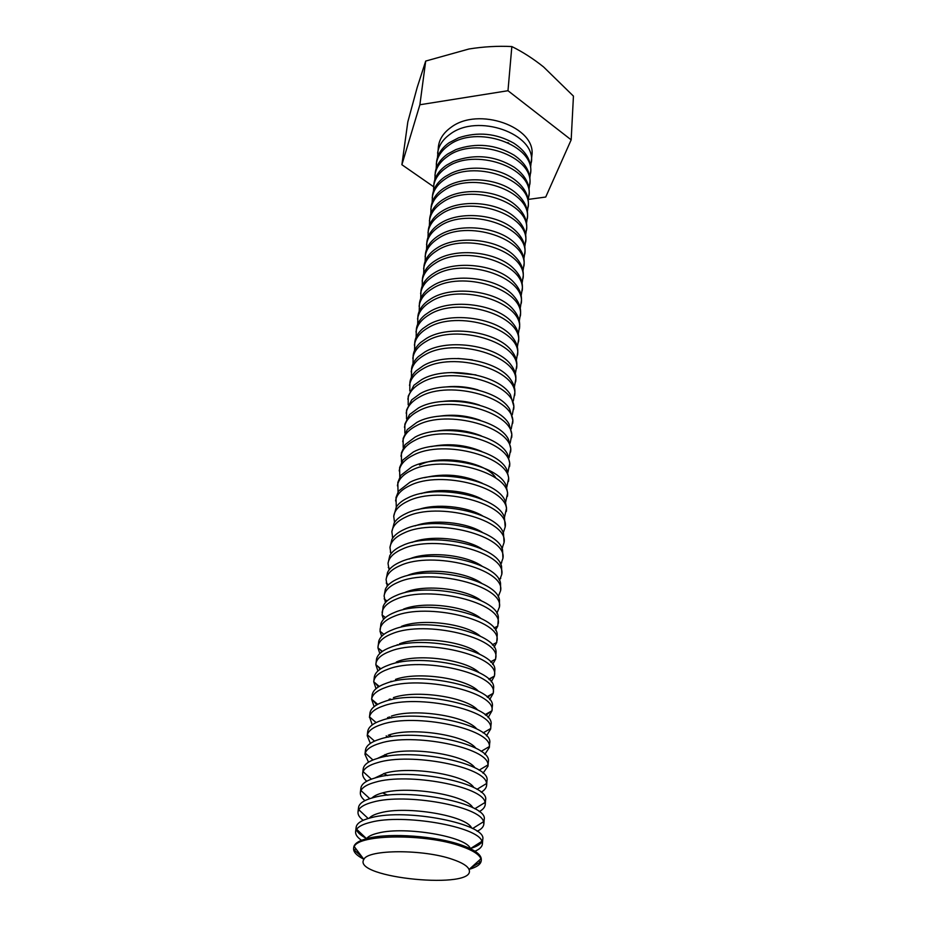 <?xml version="1.0" encoding="UTF-8"?>
<svg xmlns="http://www.w3.org/2000/svg" width="927" height="927" viewBox="0 0 927 927"><rect width="100%" height="100%" fill="white"/><g stroke="black" fill="none" stroke-linecap="round" stroke-linejoin="round"><path stroke-width="1.39" d="M528.413 199.386L545.725 197.034L571.171 139.85L573.442 96.118L543.523 66.895C533.129 58.621 522.561 51.842 511.843 46.559L507.984 90.719L419.885 104.751L425.702 61.066L468.911 49.004C483.535 46.663 497.834 45.84 511.843 46.559M571.171 139.85L507.984 90.719M419.885 104.751L401.889 164.716L407.81 121.935L417.173 87.497L425.702 61.066M401.889 164.716L433.558 186.698M437.498 157.486L438.413 146.524C439.386 139.096 443.546 132.746 450.87 127.474C478.193 106.223 536.397 126.987 531.889 155.516L530.696 166.454M437.602 153.187C438.587 145.782 442.747 139.456 450.093 134.195C477.498 113.001 535.922 133.755 531.403 162.225M507.822 142.573L508.772 143.152M436.177 168.505L436.582 161.669C437.556 154.288 441.739 147.984 449.108 142.746L458.61 137.81C477.753 131.507 496.13 133.268 513.72 143.117C525.539 150.892 531.229 160.104 530.789 170.742L529.885 177.532M436.281 164.16C437.254 156.79 441.437 150.487 448.819 145.261C476.351 124.172 535.134 144.902 530.615 173.245M434.844 179.664L435.238 172.735C436.211 165.388 440.406 159.108 447.822 153.905L455.945 149.56C476.188 142.48 495.574 144.345 514.091 155.157C525.145 162.816 530.441 171.715 529.989 181.866L529.062 188.726M434.937 175.261C435.91 167.926 440.105 161.646 447.532 156.443C475.192 135.469 534.346 156.176 529.815 184.392M433.5 190.939L433.882 183.94C434.856 176.617 439.074 170.371 446.524 165.191L453.361 161.437C474.636 153.581 494.972 155.539 514.358 167.312C524.705 174.844 529.641 183.442 529.19 193.117L528.228 200.058M433.581 186.489C434.543 179.178 438.761 172.943 446.223 167.764C474.021 146.895 533.546 167.578 529.004 195.678M432.144 202.353L432.515 195.261C433.488 187.984 437.718 181.762 445.203 176.617L450.823 173.453C469.108 164.45 498.32 167.266 514.555 179.595C524.218 186.964 528.83 195.261 528.367 204.496L527.382 211.518M432.202 197.845C433.176 190.568 437.405 184.369 444.902 179.224C472.84 158.471 532.735 179.131 528.181 207.092M430.765 213.894L431.136 206.721C432.098 199.479 436.339 193.291 443.871 188.169L448.332 185.597C467.023 175.794 498.205 178.795 514.682 191.993C523.709 199.201 527.996 207.196 527.544 216.003L526.536 223.117M430.823 209.34C431.785 202.098 436.026 195.921 443.558 190.811C471.646 170.174 531.913 190.811 527.347 218.633M429.375 225.574L429.734 218.32C430.696 211.113 434.948 204.96 442.515 199.873L445.887 197.88C464.914 187.277 498.1 190.475 514.74 204.508C523.164 211.541 527.15 219.259 526.698 227.66L525.667 234.844M429.41 220.962C430.371 213.766 434.636 207.613 442.202 202.538C470.429 182.028 531.078 202.631 526.513 230.313M427.961 237.393L428.32 230.047C429.271 222.874 433.546 216.767 441.148 211.704L443.477 210.302C462.77 198.911 497.984 202.306 514.74 217.161C522.596 224.01 526.304 231.426 525.852 239.444L524.798 246.721M427.996 232.723C428.946 225.562 433.222 219.456 440.835 214.404C469.201 194.021 530.244 214.6 525.667 242.132M426.547 249.351L426.883 241.912C427.834 234.786 432.121 228.702 439.769 223.685L441.101 222.862C460.592 210.684 497.869 214.276 514.67 229.954C521.994 236.594 525.435 243.731 524.995 251.368L523.917 258.726M426.559 244.624C427.498 237.497 431.797 231.426 439.444 226.42C467.95 206.176 529.387 226.709 524.798 254.079M425.099 261.449L425.435 253.928C426.374 246.837 430.684 240.8 438.367 235.806L438.749 235.574C458.39 222.619 497.753 226.408 514.566 242.874C521.368 249.305 524.555 256.165 524.126 263.43L523.013 270.881M425.099 256.663C426.049 249.583 430.36 243.558 438.042 238.575C466.698 218.471 528.529 238.969 523.929 266.188M423.651 273.697L423.963 266.084C424.867 259.212 429.027 253.326 436.42 248.413L436.941 248.077C456.884 234.728 497.799 238.876 514.404 255.922C520.719 262.144 523.674 268.726 523.257 275.643L522.11 283.175M423.627 268.853C424.566 261.82 428.9 255.817 436.629 250.881C465.424 230.916 527.66 251.379 523.048 278.424M422.179 286.095L422.48 278.378C423.338 271.843 427.208 266.188 434.103 261.414L435.516 260.499C455.864 247.011 497.926 251.634 514.184 269.12C520.047 275.122 522.77 281.414 522.365 287.996L521.183 295.632M422.133 281.194C423.071 274.195 427.417 268.239 435.18 263.338C464.126 243.523 526.768 263.94 522.168 290.823M420.696 298.645L420.974 290.835C421.785 284.624 425.389 279.189 431.808 274.554L434.056 273.083C454.833 259.456 498.054 264.554 513.929 282.457C519.34 288.239 521.855 294.253 521.461 300.51L520.256 308.227M420.626 293.674C421.553 286.721 425.922 280.811 433.732 275.945C462.828 256.292 525.876 276.652 521.264 303.361M419.189 311.345L419.444 303.43C420.209 297.544 423.569 292.341 429.537 287.845L432.585 285.817C453.778 272.063 498.147 277.648 513.628 295.933C518.622 301.495 520.939 307.243 520.557 313.175L519.305 320.985M419.097 306.304C420.024 299.409 424.404 293.546 432.249 288.714C461.495 269.212 524.972 289.537 520.348 316.061M417.671 324.195L417.903 316.188C418.622 310.603 421.75 305.632 427.277 301.287L431.101 298.703C452.712 284.844 498.239 290.916 513.28 309.56C517.88 314.89 520.001 320.36 519.63 325.991L518.344 333.894M417.556 319.097C418.471 312.248 422.874 306.431 430.765 301.646C460.163 282.306 524.056 302.573 519.421 328.911M416.13 337.219L416.35 329.108C417.023 323.813 419.908 319.073 425.029 314.879L429.595 311.762C451.634 297.799 498.309 304.357 512.898 323.338C517.115 328.436 519.05 333.639 518.703 338.958L517.37 346.965M415.991 332.051C416.907 325.25 421.322 319.479 429.247 314.74C458.795 295.574 523.129 315.783 518.494 341.924M414.578 350.394L414.763 342.179C415.4 337.185 418.077 332.666 422.782 328.633L428.065 324.983C450.534 310.927 498.367 317.973 512.469 337.266C516.327 342.133 518.089 347.069 517.764 352.098L516.385 360.197M414.404 345.157C415.308 338.413 419.746 332.689 427.718 327.996C457.428 309.004 522.191 329.166 517.544 355.087M413.002 363.743L413.164 355.412C413.755 350.707 416.223 346.408 420.557 342.55L426.524 338.367C449.41 324.23 498.413 331.773 512.005 351.356C515.516 355.98 517.115 360.649 516.803 365.4L515.377 373.593M412.805 358.436C413.709 351.739 418.158 346.072 426.165 341.426C456.026 322.619 521.241 342.712 516.582 368.425M411.403 377.254L411.553 368.819C412.098 364.381 414.369 360.313 418.332 356.628L424.948 351.924C448.274 337.718 498.448 345.759 511.495 365.597C514.694 369.977 516.142 374.404 515.841 378.865L514.369 387.162M411.182 371.878C412.075 365.238 416.547 359.618 424.601 355.018C454.624 336.408 520.279 356.432 515.609 381.936M457.868 358.459L472.341 359.861M409.804 390.939L409.908 382.399C410.429 378.228 412.492 374.381 416.119 370.87L423.372 365.655C447.127 351.391 498.459 359.919 510.962 380C513.836 384.149 515.145 388.309 514.856 392.503L513.326 400.904M409.537 385.493C410.418 378.911 414.914 373.349 423.002 368.795C453.187 350.371 519.294 370.337 514.636 395.609M451.461 372.515L475.957 374.879M408.17 404.798L408.251 396.142L413.905 385.273L421.762 379.572C445.957 365.25 498.471 374.276 510.371 394.566L513.859 406.316L512.283 414.821M407.868 399.282C408.749 392.758 413.257 387.243 421.391 382.747C451.739 364.531 518.309 384.427 513.639 409.467M446.547 386.895C457.243 385.817 467.741 386.837 478.031 389.931M406.524 418.842L406.559 410.07L411.704 399.85L420.128 393.674C444.763 379.305 498.471 388.83 509.757 409.294L512.863 420.302L511.217 428.923M406.177 413.245C407.057 406.779 411.576 401.333 419.757 396.883C450.267 378.876 517.312 398.691 512.631 423.488M442.26 401.507C454.937 399.827 467.335 401.02 479.456 405.087M404.867 433.06L404.856 424.172L409.502 414.612L418.483 407.95C443.558 393.558 498.459 403.581 509.108 424.195L511.843 434.473L510.14 443.199M404.473 427.382C405.342 420.985 409.885 415.597 418.112 411.206C448.784 393.419 516.293 413.152 511.611 437.706M438.332 416.339C452.735 414.033 466.779 415.377 480.476 420.394M403.187 447.463L403.129 438.448L407.312 429.537L416.814 422.422C442.341 408.007 498.436 418.529 508.413 439.271L510.812 448.819L509.039 457.66M402.735 441.715C403.593 435.389 408.158 430.058 416.432 425.725C447.266 408.158 515.261 427.81 510.568 452.098M434.647 431.368C450.603 428.436 466.13 429.931 481.229 435.852M401.484 462.063L401.391 452.921L405.111 444.647L415.122 437.08C441.101 422.666 498.402 433.674 507.683 454.52L509.769 463.361L507.915 472.307M400.985 456.235C401.831 449.966 406.42 444.705 414.728 440.429C445.736 423.094 514.218 442.666 509.526 466.675M431.136 446.617C448.506 443.06 465.389 444.682 481.762 451.484M399.769 476.849L399.618 467.59L402.921 459.943L413.407 451.947C439.85 437.532 498.367 449.039 506.918 469.954L508.703 478.089L506.779 487.162M399.213 470.939C400.047 464.751 404.647 459.549 413.013 455.331C444.195 438.239 513.164 457.718 508.459 481.461M419.514 465.03C440.568 453.894 486.397 461.866 495.968 478.123M398.031 491.843L397.822 482.446L400.731 475.412L411.669 466.999C438.575 452.608 498.309 464.601 506.119 485.563L507.637 493.025L505.621 502.202M397.405 485.841C398.239 479.722 402.863 474.589 411.264 470.441C442.619 453.604 512.086 472.979 507.382 496.432M424.473 477.706C444.415 472.944 463.709 474.798 482.364 483.28M396.281 507.034L396.003 497.498L398.54 491.078L409.896 482.272C437.289 467.903 498.251 480.383 505.285 501.356L506.548 508.147L504.45 517.451M395.586 500.939C396.408 494.902 401.043 489.838 409.502 485.76C441.02 469.166 511.009 488.448 506.293 511.6M421.275 493.558C438.541 487.845 466.629 490.545 482.48 499.456M394.52 522.422L393.732 516.246L396.339 506.942C398.691 503.373 402.608 500.302 408.112 497.741C435.98 483.43 498.181 496.385 504.404 517.347L505.192 526.976L503.245 532.898M393.732 516.246C394.554 510.279 399.213 505.296 407.706 501.275C439.41 484.96 509.908 504.126 505.192 526.976M418.147 509.63C435.841 503.268 466.339 506.2 482.492 515.818M392.724 538.031L391.866 531.75L394.149 522.99C396.443 519.271 400.499 516.084 406.304 513.431C434.659 499.178 498.112 512.596 503.5 533.523L504.068 542.562L502.028 548.552M391.866 531.75C392.666 525.876 397.347 520.962 405.887 517.011C437.764 500.974 508.784 520.035 504.068 542.562M415.076 525.899C433.083 518.911 466.061 522.086 482.399 532.388M390.927 553.848L389.966 547.475L391.959 539.247C394.184 535.366 398.355 532.063 404.462 529.34C433.315 515.157 498.019 529.05 502.55 549.896L502.932 558.355L500.777 564.427M389.966 547.475C390.754 541.681 395.447 536.849 404.045 532.979C436.107 517.208 507.66 536.154 502.932 558.355M412.04 542.388C430.279 534.786 465.783 538.205 482.225 549.143M389.108 569.885L388.031 563.419L389.769 555.702C391.901 551.681 396.177 548.263 402.596 545.47C431.947 531.368 497.926 545.725 501.565 566.467L501.785 574.369L499.502 580.511M388.031 563.419C388.819 557.706 393.535 552.955 402.179 549.155C434.415 533.685 506.513 552.515 501.785 574.369M409.05 559.097C427.417 550.893 465.516 554.566 481.982 566.119M387.266 586.142L386.084 579.572L387.567 572.365C389.595 568.205 393.975 564.694 400.707 561.832C430.568 547.822 497.834 562.631 500.534 583.245L500.615 590.603L498.193 596.826M386.084 579.572C386.86 573.964 391.588 569.294 400.279 565.563C432.7 550.395 505.342 569.097 500.615 590.603M407.127 575.586C425.957 567.312 465.586 571.426 481.658 583.303M385.423 602.631L384.102 595.957L385.365 589.248C387.266 584.949 391.75 581.333 398.795 578.413C429.178 564.531 497.718 579.781 499.479 600.232L499.433 607.058L496.872 613.361M384.102 595.957C384.867 590.429 389.618 585.852 398.355 582.202C430.962 567.359 504.161 585.922 499.433 607.058M405.25 592.283C424.589 583.987 465.655 588.552 481.264 600.696M383.558 619.352L382.098 614.937L383.164 606.339C384.925 601.913 389.479 598.216 396.849 595.238C427.753 581.496 497.602 597.173 498.378 617.428L497.787 626.084L495.505 630.14M382.098 612.573C382.851 607.15 387.625 602.654 396.408 599.085C429.201 584.566 502.967 602.99 498.239 623.755M403.349 609.213C423.199 600.916 465.725 605.945 480.8 618.321M381.692 636.316L380.024 631.264L380.962 623.639C382.55 619.109 387.196 615.331 394.879 612.307C426.327 598.715 497.486 614.81 497.231 634.844L496.71 642.492L494.103 647.139M493.674 644.08L492.585 645.099M398.112 645.099L397.254 644.682M383.581 634.601L382.689 633.384M380.058 629.41C380.8 624.091 385.597 619.688 394.427 616.212C427.417 602.017 501.75 620.302 497.023 640.673M401.426 626.385C421.785 618.1 465.771 623.593 480.279 636.165M379.803 653.523L377.938 647.846L378.761 641.171C380.163 636.536 384.867 632.689 392.886 629.63C424.867 616.2 497.347 632.712 496.061 652.469L495.597 659.167L492.666 664.381M492.828 660.638L491.009 662.307M397.984 662.585L396.408 661.878M381.831 651.797L380.36 649.804M377.996 646.501C378.726 641.287 383.535 636.976 392.422 633.581C425.597 619.746 500.522 637.869 495.783 657.846M399.479 643.813C420.36 635.551 465.829 641.507 479.688 654.23M377.915 670.974L375.841 664.682L376.547 658.935C377.741 654.195 382.503 650.291 390.858 647.197C423.396 633.952 497.208 650.858 494.833 670.325L494.427 676.107L491.194 681.878M491.959 677.452L489.386 679.758M380.105 669.236L378.019 666.478M375.898 663.836C376.617 658.715 381.449 654.508 390.394 651.206C423.755 637.73 499.271 655.702 494.531 675.25M391.854 681.646L391.02 681.229M397.498 661.484C418.9 653.268 465.875 659.7 479.039 672.538M376.026 688.68L373.743 681.797L374.334 676.93C375.296 672.098 380.116 668.135 388.795 665.03C421.901 651.994 497.057 669.271 493.581 688.402L493.234 693.303L489.665 699.618M491.043 694.508L487.683 697.463M378.39 686.93L375.655 683.396M373.778 681.415C374.485 676.409 379.328 672.307 388.32 669.097C421.889 655.992 497.996 673.79 493.268 692.921M391.565 699.653L389.977 698.923M395.481 679.421C417.428 671.264 465.933 678.17 478.332 691.09M389.908 700.024L389.016 699.352M374.137 706.652L371.623 699.248L372.121 695.146C372.828 690.256 377.695 686.247 386.71 683.118C420.394 670.314 496.907 687.95 492.272 706.722L491.982 710.835L488.1 717.625M490.093 711.843L485.922 715.412M376.698 704.891L373.28 700.592M371.623 699.248L371.634 699.19C372.353 694.323 377.219 690.348 386.223 687.255C419.931 674.543 496.548 692.11 491.982 710.777L491.982 710.835M391.576 717.962L389.062 716.895M393.442 697.625C415.945 689.549 465.991 696.919 477.567 709.873M388.981 718.46L387.556 717.498M369.896 713.616L369.931 713.222C370.615 708.425 375.493 704.508 384.589 701.484C418.494 689.062 495.702 706.559 490.974 724.879L490.673 729.016L486.466 735.876M372.248 724.879L369.514 716.861C370.464 712.295 375.331 708.564 384.102 705.679C417.625 693.512 494.091 710.383 490.696 728.529L490.673 729.016M391.982 736.583L388.309 735.157M391.379 716.107C414.439 708.112 466.061 715.957 476.733 728.912M388.251 737.174L386.177 735.911M370.371 743.396L367.219 735.714L367.718 731.53C368.39 726.849 373.291 723.048 382.434 720.117C416.547 708.101 494.381 725.412 489.653 743.269L489.352 747.463L484.775 754.404M367.219 735.714L367.382 734.821C368.552 730.557 373.407 727.069 381.936 724.381C415.273 712.747 491.577 728.97 489.352 746.571L489.352 747.463M389.27 734.856C412.921 726.977 466.154 735.296 475.841 748.205M387.753 756.2L384.867 754.601M368.517 762.179L364.96 754.346L365.481 750.105C366.13 745.551 371.055 741.867 380.244 739.039C414.566 727.452 493.037 744.566 488.309 761.924L487.996 766.189L483.013 773.211M364.96 754.346L365.25 753.083C366.617 749.109 371.449 745.864 379.746 743.361C412.897 732.284 489.027 747.857 487.961 764.902L487.996 766.189M377.532 758.39L387.138 753.894C411.391 746.142 466.269 754.937 474.891 767.765M387.567 775.528L383.674 773.593M366.698 781.252C363.743 778.553 362.399 775.887 362.677 773.257L363.199 768.958C363.836 764.532 368.772 760.963 378.031 758.251C412.55 747.092 491.669 764.01 486.942 780.87L486.64 785.192C486.408 787.834 484.589 790.186 481.171 792.284M362.677 773.257L363.094 771.646C364.659 767.962 369.467 764.949 377.521 762.643C410.487 752.11 486.432 767.046 486.524 783.535L486.64 785.192M374.751 778.043L384.972 773.234C409.85 765.609 466.408 774.891 473.871 787.579M387.834 795.192L382.631 792.898M364.914 800.627C361.6 797.869 360.082 795.146 360.36 792.458L360.893 788.089C361.507 783.802 366.466 780.36 375.771 777.753C410.51 767.046 490.29 783.755 485.563 800.094L485.25 804.485C485.006 807.174 483.002 809.561 479.224 811.635M360.36 792.458L360.939 790.534C362.677 787.116 367.451 784.346 375.261 782.214C408.042 772.237 483.778 786.571 485.041 802.481L485.25 804.485M371.982 797.962C374.033 795.899 377.625 794.196 382.77 792.852C408.297 785.401 466.594 795.169 472.782 807.672M363.187 820.302C359.456 817.475 357.729 814.694 358.007 811.948L358.54 807.51C359.143 803.361 364.126 800.047 373.488 797.568C408.436 787.324 488.877 803.813 484.161 819.607L483.848 824.068C483.593 826.814 481.368 829.213 477.162 831.287M358.007 811.948L358.784 809.734C360.673 806.583 365.412 804.045 372.967 802.087C405.574 792.678 481.09 806.42 483.5 821.739L483.848 824.068M369.236 818.182C371.159 815.969 374.925 814.173 380.533 812.782C406.744 805.517 466.826 815.76 471.623 828.043M361.542 840.302C357.312 837.394 355.342 834.543 355.609 831.739L356.153 827.232C356.744 823.234 361.75 820.047 371.159 817.684C406.327 807.927 487.451 824.184 482.735 839.422L482.411 843.952C482.144 846.757 479.665 849.178 474.96 851.218M481.588 841.531L481.936 841.832C480.267 844.451 476.571 846.629 470.823 848.367M366.142 838.286C360.835 835.494 357.613 832.643 356.489 829.758L356.883 829.514M355.609 831.739L356.605 829.259C358.656 826.386 363.326 824.057 370.638 822.284C403.06 813.431 478.332 826.606 481.913 841.322L482.411 843.952M366.513 838.68L366.524 838.657C368.286 836.328 372.19 834.451 378.262 833.037C405.169 825.98 466.999 836.664 470.383 848.657L481.913 841.322M363.732 859.167C356.698 855.586 353.314 852.029 353.593 848.483L353.743 847.255C354.311 843.396 359.328 840.36 368.807 838.112C390.754 832.724 436.385 836.108 461.379 845.03C474.751 849.781 481.391 854.624 481.298 859.538L481.206 860.777C480.8 864.3 476.802 867.151 469.213 869.317M478.714 860.777L480.267 862.18L471.206 867.533M362.121 857.035L354.241 850.047L356.038 848.97M452.55 859.375C462.075 862.62 467.567 865.992 469.027 869.491C477.741 890.256 351.368 878.089 363.882 859.364C367.915 849.317 423.674 849.097 452.55 859.375M353.593 848.483L354.241 846.594C358.691 834.08 426.443 833.547 461.275 846.293C472.735 850.314 479.282 854.485 480.928 858.796L481.206 860.777M501.75 547.984L502.573 547.614M393.094 537.521L392.364 537M500.29 563.489L501.692 562.84M391.576 553.013L390.325 552.121M498.796 579.236L500.777 578.297M390.047 568.772L388.274 567.463M388.517 584.775L386.223 583.048M386.976 601.032L384.16 598.865M493.998 628.008L497.787 626.084M385.447 617.556L382.098 614.937M492.307 644.786L496.71 642.492M383.905 634.346L380.024 631.264M490.568 661.843L495.597 659.167M382.353 651.414L377.938 647.846M488.784 679.167L494.427 676.107M380.8 668.773L375.841 664.682M486.942 696.78L493.234 693.303M379.247 686.409L373.743 681.797M485.053 714.682L491.982 710.777M377.683 704.346L371.634 699.19M369.433 717.347L369.931 713.222M483.118 732.875L490.696 728.529M376.119 722.573L369.514 716.861M481.125 751.38L489.352 746.571M374.543 741.113L367.382 734.821M479.085 770.186L487.961 764.902M372.955 759.966L365.25 753.083M476.988 789.317L486.524 783.535M371.368 779.143L363.094 771.646M474.833 808.761L485.041 802.481M369.769 798.645L360.939 790.534M472.619 828.541L483.5 821.739M368.158 818.483L358.784 809.734M366.524 838.657L356.605 829.259M469.027 869.491L480.928 858.796M363.882 859.364L354.241 846.594"/></g></svg>

